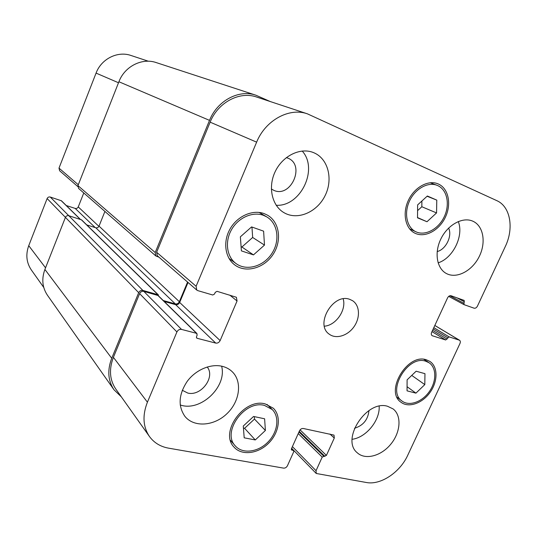 <?xml version="1.0" encoding="UTF-8"?>
<svg xmlns="http://www.w3.org/2000/svg" width="537" height="537" viewBox="0 0 537 537"><rect width="100%" height="100%" fill="white"/><g stroke="black" fill="none" stroke-linecap="round" stroke-linejoin="round"><path stroke-width="0.81" d="M324.382 326.194C335.947 325.435 346.607 309.95 343.183 298.874M349.681 299.331L352.527 300.673C359.77 305.251 360.441 317.495 354.131 326.536C347.942 335.659 336.269 339.411 329.403 334.283C314.501 324.804 333.014 292.779 349.681 299.331M264.479 245.094L253.477 254.894L241.402 250.88L240.368 236.824L251.585 226.916L263.613 231.165L264.479 245.094L252.665 237.468L241.912 247L241.093 246.725M251.96 227.05L252.665 237.468M253.477 254.894L241.912 247M265.399 430.479L255.283 439.944L244.201 437.823L243.274 426.049L253.565 416.47L264.607 418.786L265.399 430.479L254.491 419.082L244.583 428.304L243.436 428.076M254.31 416.631L254.491 419.082M255.283 439.944L244.583 428.304M424.807 384.599L415.927 393.144L407.053 390.849L407.106 379.847L416.128 371.215L424.962 373.671L424.807 384.599L411.745 375.41M415.927 393.144L407.073 386.707M436.782 200.12L436.554 212.927L426.996 221.734L417.511 217.821L417.632 204.899L427.351 196.012L436.782 200.12L427.09 196.247M421.887 201.006L421.827 206.745L417.578 210.638M436.554 212.927L421.827 206.745M426.996 221.734L417.511 217.559M425.76 361.22C407.992 354.735 386.445 390.99 402.012 401.052C409.194 406.576 422.055 402.018 429.285 391.648C436.628 381.357 436.635 367.684 429.05 362.737L425.76 361.22M426.412 359.817L429.882 361.414C437.991 366.684 437.991 381.283 430.15 392.265C422.444 403.334 408.704 408.201 401.038 402.28C384.458 391.527 407.482 352.863 426.412 359.817M264.479 405.422C244.832 399.77 221.486 432.084 235.28 445.885C242.375 454.174 257.76 452.322 267.661 442.367C277.696 432.547 279.952 417.034 272.212 409.523L264.479 405.422M265.157 403.891L273.346 408.234C281.636 416.235 279.233 432.809 268.534 443.293C257.961 453.919 241.516 455.9 233.957 447.019C219.284 432.272 244.228 397.836 265.157 403.891M263.466 215.344C252.672 211.289 238.247 217.666 231.474 229.755C224.594 241.784 226.795 256.934 236.058 263.58C246.57 271.36 263.546 266.426 271.809 253.592C280.267 240.885 277.985 223.332 266.627 216.82L263.466 215.344M259.841 212.518L260.324 213.155M230.172 259.284L229.393 259.096M264.197 213.625L267.48 215.156C279.656 222.083 282.1 240.845 273.071 254.417C264.244 268.124 246.094 273.387 234.877 265.023C225.03 257.914 222.714 241.757 230.071 228.937C237.32 216.055 252.705 209.289 264.197 213.625M437.722 185.594L436.903 185.258C427.62 181.64 414.739 189.098 409.308 201.449C403.757 213.753 406.992 227.769 415.987 231.816C425.297 236.213 438.487 229.064 444.247 216.74C450.147 204.483 447.234 189.789 437.722 185.594M438.434 184.037C448.576 188.527 451.657 204.228 445.348 217.29C439.192 230.427 425.123 238.032 415.188 233.306C405.63 228.984 402.186 214.062 408.1 200.945C413.886 187.775 427.606 179.821 437.501 183.654L438.434 184.037M379.169 406.22C380.115 420.37 366.066 437.608 352.124 439.293M354.487 428.264C363.166 425.606 367.999 419.706 368.966 410.563M387.519 406.261L393.138 408.946C401.83 415.645 400.629 432.245 390.909 444.052C381.33 455.973 365.435 460.323 357.327 452.832C340.545 439.749 366.529 399.602 387.519 406.261M472.714 221.137C483.468 225.681 486.327 242.57 479.179 256.646C472.211 270.802 456.933 278.958 446.663 273.662C436.89 268.862 434.03 252.833 440.884 238.918C447.596 224.943 462.337 216.733 472.459 221.029L472.714 221.137M458.283 221.526C464.069 235.75 452.993 258.27 438.111 262.855M437.178 251.564C445.885 249.51 452.516 235.951 448.623 228.071M302.19 151.025C318.783 169.088 300.465 206.906 276.199 205.268M271.346 189.004L274.051 190.46C291.094 197.958 305.479 164.993 288 158.187L286.342 157.603M314.017 152.817C328.322 158.878 333.289 179.398 325.08 195.676C317.105 212.075 297.934 220.479 284.503 212.961C272.111 206.309 267.594 187.366 275.199 171.605C282.643 155.777 300.405 147.151 313.514 152.602L314.017 152.817M222.244 366.315C226.225 367.295 229.594 369.141 232.346 371.839C242.549 381.8 239.75 401.703 226.795 413.826C214.015 426.136 194.005 427.667 184.929 416.39C177.841 406.086 178.626 394.373 187.285 381.257C195.837 369.745 210.773 363.482 222.244 366.315M221.627 366.174C227.211 386.815 200.402 412.181 180.197 404.945M182.258 390.265L187.742 393.044C200.999 396.615 215.646 376.981 207.195 366.993M196.099 286.275L196.77 290.067L197.811 290.631L212.746 295.008L214.552 294.014L215.263 292.323L217.069 291.336L236.387 297.263L237.059 301.009L220.13 340.586C219.103 342.525 217.633 343.358 215.733 343.089L197.166 338.303L196.683 338.035L196.495 336.652L197.2 334.981L196.529 333.323L181.506 329.403C179.499 329.1 177.969 329.953 176.915 331.96L147.413 402.193C142.292 415.336 142.97 426.767 149.44 436.48C154.059 442.783 160.429 446.677 168.558 448.153L283.61 468.13C285.248 468.224 286.536 467.412 287.476 465.68L293.726 451.738L293.625 450.59L291.537 449.925L291.437 448.771L299.438 430.896C300.391 429.144 301.68 428.338 303.304 428.486L334.007 435.118L334.289 438.051L326.409 455.416L322.207 457.088L316.038 470.714L316.239 473.473L366.435 482.515C380.74 485.314 400.058 472.325 407.771 455.195L459.967 343.512C460.578 342.009 460.424 340.914 459.511 340.223L449.086 336.874L445.683 339.988L432.157 335.692C431.218 334.967 431.05 333.846 431.654 332.322L447.569 297.874C448.509 296.169 449.677 295.457 451.067 295.753L464.183 300.411L463.975 304.627L474.077 308.184C475.413 308.453 476.534 307.761 477.453 306.103L505.297 246.537C514.124 228.373 510.465 206.55 496.819 200.65L307.392 113.831C289.268 107.279 265.399 120.275 256.632 142.151L196.099 286.275L156.629 252.256L210.135 122.161C217.847 102.46 239.636 90.928 256.565 97.016L307.392 113.831M148.373 61.231L131.055 55.499C117.677 50.74 101.345 58.815 96.063 73.106L58.996 168.115L59.614 170.746L77.764 186.534M80.456 219.418L61.426 200.771L50.277 197.039C48.847 196.723 47.8 197.233 47.122 198.556L28.743 245.671C25.561 254.538 26.42 262.627 31.321 269.936L43.772 287.49M83.779 192.958L78.254 206.913C77.596 208.208 76.576 208.712 75.193 208.416L66.279 205.53M196.77 290.067L157.301 255.733L156.629 252.256M164.235 301.492L175.633 304.66C177.398 304.949 178.74 304.217 179.66 302.459L188.031 282.462M149.44 436.48L115.724 388.942C109.635 379.82 108.863 369.281 113.408 357.34L139.613 293.618C140.56 291.813 141.956 291.067 143.809 291.376L158.167 295.545L196.998 333.591M163.282 300.552L175.324 303.908C177.089 304.197 178.432 303.465 179.358 301.707L187.574 282.066M158.965 257.183L155.871 255.981L155.2 252.518L209.517 120.375C217.217 100.701 238.945 89.176 255.887 95.203L270.319 101.567M121.355 396.877L113.992 389.768C107.957 380.659 107.205 370.161 111.73 358.266L138.694 292.678C139.633 290.866 141.036 290.121 142.889 290.436L157.972 294.685L158.677 296.048M255.887 95.203L156.267 62.601C142.09 57.593 124.651 66.366 118.905 81.745L77.952 185.614L78.583 188.42L155.871 255.981M104.91 211.43L99.03 226.117C98.311 227.513 97.224 228.064 95.761 227.762L86.779 224.929M158.415 294.934L81.624 219.888L68.803 215.713C67.279 215.397 66.158 215.948 65.427 217.378L44.9 269.446C41.456 278.918 42.302 287.51 47.431 295.222L113.992 389.768M229.829 295.122L237.059 301.009M179.66 302.459L220.13 340.586M175.633 304.66L215.733 343.089M196.414 337.558L197.166 338.303M157.724 295.29L196.529 333.323M143.809 291.376L181.506 329.403M139.613 293.618L176.915 331.96M113.408 357.34L147.413 402.193M291.504 448.617L293.222 450.375M291.329 449.503L291.94 450.134M329.919 434.017L334.289 438.051M300.082 429.875L326.409 455.416M299.237 431.332L324.919 456.369M298.955 431.97L323.704 456.135M298.236 433.567L322.207 457.088M292.403 446.616L316.038 470.714M434.816 325.482L459.189 340.075M433.809 327.657L449.086 336.874M433.218 328.946L447.71 337.726M431.983 331.618L445.683 339.988M432.58 330.322L447.059 339.129M431.842 335.437L432.527 335.86M457.094 297.887L464.411 301.814M449.845 295.746L463.746 303.237M463.975 304.627L448.704 296.37L463.887 304.573M210.135 122.161L256.632 142.151M78.295 184.748L58.996 168.115M98.909 226.372L78.254 206.913M95.203 227.587L75.193 208.416M80.248 219.351L61.077 200.556M142.889 290.436L50.277 197.039M65.433 217.371L47.122 198.556M45.538 267.822L28.743 245.671M118.502 82.752L96.063 73.106M209.517 120.375L118.905 81.745M155.2 252.518L77.952 185.614M179.358 301.707L99.03 226.117M175.324 303.908L95.761 227.762M157.972 294.685L81.255 219.667M138.694 292.678L65.427 217.378M111.73 358.266L44.9 269.446M397.098 397.333L402.012 401.052M423.921 359.334L429.05 362.737M230.447 440.313L235.28 445.885M267.01 404.401L272.212 409.523M228.977 258.411L236.058 263.58M259.042 212.41L266.627 216.82M409.55 228.822L415.987 231.816M430.197 182.741L436.903 185.258M293.625 450.59L291.571 448.482M316.239 473.473L291.658 448.288M459.511 340.223L434.829 325.449"/></g></svg>
